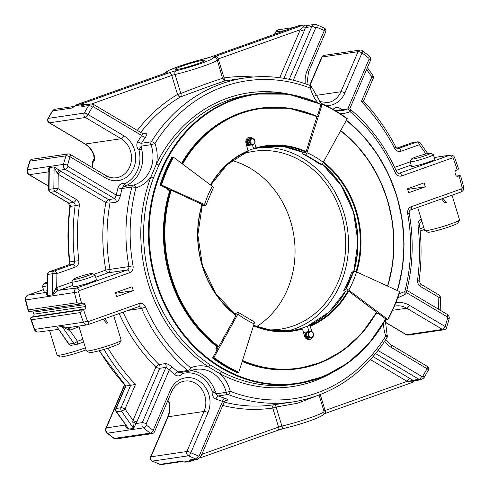 <?xml version="1.0" encoding="UTF-8"?>
<svg xmlns="http://www.w3.org/2000/svg" width="489" height="489" viewBox="0 0 489 489"><rect width="100%" height="100%" fill="white"/><g stroke="black" fill="none" stroke-linecap="round" stroke-linejoin="round"><path stroke-width="0.73" d="M345.423 291.053A93.118 80.991 -98.4 0 1 345.301 291.267L347.972 290.68L376.609 312.355M353.37 271.279L345.754 289.066L346.359 288.975L353.975 271.187L351.493 272.477A98.423 85.599 81.6 0 1 343.73 290.607L345.301 291.267M317.025 116.364L305.925 152.287L302.544 152.519L302.153 153.76A98.423 85.599 81.6 0 1 318.345 163.369L321.505 164.328L305.625 154.903A2.567 1.106 -65.6 0 0 306.994 152.666A98.851 85.972 -98.4 0 1 323.26 162.324L347.257 118.631C339.354 112.715 331.035 107.776 322.288 103.809L321.077 104.426L318.033 114.029A0.807 0.348 -65.6 0 1 317.404 114.836L315.992 115.043L315.539 115.716M303.125 152.44A93.118 80.991 -98.4 0 1 303.559 152.635M202.036 205.478L205.747 205.508A2.567 0.617 -162.4 0 0 204.549 204.549A98.851 85.972 -98.4 0 1 212.348 186.333L173.448 157.201L171.994 157.097C167.134 165.899 163.149 175.215 160.031 185.05L169.072 189.463A140.001 121.767 -98.4 0 1 169.127 189.298M212.348 186.333A2.567 0.837 28.9 0 1 213.363 187.721L205.747 205.508M320.9 164.42L305.02 154.989L305.625 154.903M241.81 154.273A89.909 78.197 -98.4 0 1 254.158 151.254A89.909 78.197 -98.4 0 1 341.279 213.876A89.909 78.197 -98.4 0 1 280.368 329.152A89.909 78.197 -98.4 0 1 267.679 329.824M232.122 160.557A89.909 78.197 -98.4 0 1 290.613 221.34A89.909 78.197 -98.4 0 1 256.591 326.603M234.476 313.962L238.21 312.367L254.097 321.793A2.567 1.106 114.4 0 1 254.115 323.822A98.851 85.972 -98.4 0 1 237.856 314.17L213.913 357.483L212.599 358.04C220.502 363.957 228.828 368.902 237.568 372.862L237.526 372.82M293.308 80.239L315.753 27.812A3.081 0.88 -156.8 0 0 311.823 26.595A4.108 3.576 -98.4 0 1 314.458 24.45L307.208 25.52L305.356 27.549L304.201 30.954A3.081 0.88 23.2 0 1 300.27 29.737L304.347 25.672A3.081 0.434 -76.9 0 1 304.763 25.067A3.081 3.081 0 0 0 303.62 25.018L298.803 25.728A3.081 3.081 0 0 0 298.223 25.874A3.081 1.498 -109.6 0 0 298.088 25.935M289.25 79.322L311.823 26.595L305.356 27.549A3.081 1.724 13.4 0 1 301.988 27.628M217.043 59.407L218.277 58.9A3.081 1.498 -109.6 0 0 215.881 56.18A6.168 0.513 163.1 0 0 213.07 57.58A24.199 2.029 163.1 0 1 202.018 63.075A24.199 2.029 163.1 0 1 175.979 70.771A6.168 0.513 163.1 0 0 169.347 72.733L82.054 103.784A3.081 2.683 -98.4 0 0 80.728 104.884L75.911 105.593A3.081 0.678 -135.3 0 1 75.936 105.269L72.164 108.002L52.69 110.875A231.193 201.083 -98.4 0 0 48.35 118.362A3.081 1.002 -151 0 0 47.946 118.589A3.081 3.081 0 0 0 49.071 122.733L49.071 122.733A3.081 1.241 -59.3 0 0 49.481 122.8A3.081 2.683 -98.4 0 1 48.105 120.985A3.081 2.683 -98.4 0 1 48.35 118.362L84.297 113.069A3.081 2.683 81.6 0 0 84.047 115.685A3.081 2.683 81.6 0 0 85.422 117.501A3.081 1.241 -59.3 0 0 88.093 114.56A3.081 1.002 -151 0 0 84.297 113.069A231.193 201.083 -98.4 0 1 88.631 105.575A4.108 3.576 -98.4 0 1 91.009 103.931L83.753 105.001L81.975 106.559L80.728 104.884A3.081 2.414 11.4 0 1 83.222 104.328L88.228 104.346M86.914 104.133L86.755 104.56M73.619 106.883L75.911 105.593A3.081 2.683 -98.4 0 1 77.238 104.499L82.054 103.784A3.081 1.498 70.4 0 1 83.222 104.328L81.975 106.559L88.631 105.575A3.081 1.045 -148.8 0 1 92.372 107.17A1.027 0.892 -98.4 0 1 93.503 106.871A3.081 1.241 -59.3 0 0 93.57 104.444L91.009 103.931M222.898 78.564C224.353 80.612 225.435 81.333 226.132 80.734L226.01 80.752C230.955 78.515 198.338 90.117 180.337 96.999A3.081 1.962 72.4 0 0 180.844 93.497C197.153 86.895 226.737 76.37 222.654 78.625L217.202 59.823A27.28 2.286 163.1 0 1 202.868 66.339A27.28 2.286 163.1 0 1 175.062 74.469A3.081 1.95 -103 0 1 175.979 70.771M202.978 60.269A15.514 1.302 163.1 0 1 205.05 60.306A15.514 1.302 163.1 0 1 190.582 66.058A15.514 1.302 163.1 0 1 175.362 69.322A15.514 1.302 163.1 0 1 186.095 64.75A15.514 1.302 163.1 0 1 202.978 60.269M142.519 133.674C143.259 133.68 143.002 134.292 141.761 135.52A3.081 1.112 -145.5 0 0 145.404 137.256C147.244 134.42 147.36 133.008 145.759 133.008A3.081 2.683 -98.4 0 1 144.133 134.01L142.867 133.705L93.57 104.444M321.725 57.201A3.081 0.88 23.2 0 1 322.135 56.975A3.081 2.683 -98.4 0 1 324.109 55.367A3.081 3.081 0 0 0 321.725 57.201L309.678 85.343M324.091 27.946A3.081 1.326 114.3 0 1 324.329 30.532A3.081 0.88 23.2 0 1 325.656 31.968A3.081 3.081 0 0 0 324.091 27.946L316.475 24.688L314.458 24.45M362.355 50.654A3.081 3.081 0 0 0 360.057 50.074A3.081 2.683 81.6 0 0 358.076 51.681A3.081 0.88 23.2 0 1 362.007 52.898A3.081 1.143 -53.1 0 0 362.355 50.654L369.097 55.923A3.081 1.1 129.1 0 1 368.651 58.093A1.027 0.892 -98.4 0 1 368.963 59.395A3.081 0.88 -156.8 0 1 370.289 60.832C370.974 58.931 370.576 57.292 369.097 55.923M67.525 165.209A1.027 0.892 -98.4 0 0 67.995 166.456A3.081 1.241 -59.3 0 1 65.324 169.396A4.108 3.576 -98.4 0 1 63.454 164.396A231.193 201.083 -98.4 0 1 65.984 155.838A3.081 0.74 17.5 0 1 70.025 156.761A3.081 1.241 -59.3 0 0 70.092 154.335L70.092 154.335A3.081 3.081 0 0 0 68.075 153.931A3.081 2.683 81.6 0 0 65.984 155.838L30.043 161.132A3.081 2.683 -98.4 0 1 32.127 159.231A3.081 3.081 0 0 0 29.64 161.352L29.64 161.352A3.081 0.74 17.5 0 1 30.043 161.132A231.193 201.083 -98.4 0 0 27.506 169.689A3.081 0.691 -164.5 0 0 27.103 169.903C26.675 171.896 27.298 173.467 28.973 174.622A3.081 1.241 120.7 0 0 29.383 174.689A4.108 3.576 -98.4 0 1 27.506 169.689L63.454 164.396A3.081 0.691 15.5 0 1 67.525 165.209A228.112 198.4 -98.4 0 1 70.025 156.761L105.789 177.99A3.081 1.241 -59.3 0 0 105.856 175.557L70.092 154.335M120.367 195.741A3.081 0.605 12.4 0 1 116.248 195.099L114.683 198.693A3.081 2.683 -98.4 0 1 116.156 202.159C118.026 201.511 119.432 199.371 120.367 195.741A163.76 142.433 -98.4 0 1 122.122 188.467A3.081 0.672 14.8 0 1 118.038 187.69A6.168 5.361 -98.4 0 1 124.512 183.791C123.65 185.355 123.46 186.254 123.937 186.48L133.723 185.044A30.825 26.809 81.6 0 0 150.991 144.701A3.081 0.336 -19.5 0 0 154.989 143.43A3.081 1.064 -148.1 0 0 151.266 141.804A3.081 2.683 81.6 0 0 150.942 144.555A3.081 2.683 81.6 0 0 150.991 144.701L141.211 146.144L141.676 149.426L138.949 150.062L141.211 146.144A3.081 2.683 -98.4 0 1 141.486 143.246A163.76 142.433 -98.4 0 1 145.404 137.256M48.869 171.957A3.081 1.98 -52.4 0 0 48.503 171.871C47.781 170.563 48.056 169.139 49.316 167.605L48.882 170.961L48.631 189.512A3.081 3.081 0 0 0 50.141 192.208L50.141 192.208A3.081 1.241 -59.3 0 0 50.55 192.269A3.081 2.683 -98.4 0 1 49.175 190.459A3.081 2.683 -98.4 0 1 49.028 189.384L48.631 189.512M55.367 191.56A3.081 1.241 -59.3 0 0 58.038 188.62L53.839 188.675A3.081 2.683 81.6 0 0 53.992 189.744A3.081 2.683 81.6 0 0 55.367 191.56L50.55 192.269L68.808 203.106L73.619 202.397L55.367 191.56M60.899 171.321L108.54 199.598L114.683 198.693L65.324 169.396L59.022 170.325A3.081 0.397 -64.6 0 0 57.299 173.308L54.132 166.896L49.316 167.605L49.028 189.384L53.839 188.675L54.132 166.896L60.899 171.321A3.081 1.241 -59.3 0 0 58.228 174.255L57.299 173.308M67.806 265.203A3.081 1.498 70.4 0 1 67.934 265.142A3.081 1.498 70.4 0 1 68.075 265.105A3.081 2.683 81.6 0 0 69.848 261.89A199.084 173.155 81.6 0 1 70.3 206.401A3.081 2.683 81.6 0 0 68.808 203.106A3.081 1.241 120.7 0 1 68.393 203.039L69.909 206.578A3.081 0.477 7.6 0 1 70.3 206.401L75.117 205.692A3.081 0.477 7.6 0 1 79.285 206.052A6.168 5.361 81.6 0 0 76.29 199.457L58.038 188.62L58.228 174.255L105.868 202.538A3.081 0.556 -169.6 0 0 110.007 203.063A3.081 2.683 81.6 0 0 109.915 201.413A3.081 2.683 81.6 0 0 108.54 199.598A3.081 1.241 -59.3 0 0 105.868 202.538A166.847 145.111 81.6 0 0 105.838 270.087A3.081 1.498 -109.6 0 0 108.234 272.807A3.081 2.683 81.6 0 0 109.976 269.366L105.838 270.087L93.827 274.36M372.887 75.44A3.081 0.764 144.9 0 1 371.866 76.987A3.081 0.88 23.2 0 1 373.199 78.423A3.081 3.081 0 0 0 372.887 75.44L367.392 67.61M93.503 106.871L141.761 135.52A166.847 145.111 -98.4 0 0 137.764 141.621A6.168 5.361 -98.4 0 0 138.949 150.062A28.772 25.025 -98.4 0 1 124.512 183.791A2.054 0.99 -113.3 0 0 126.205 185.563L123.937 186.48A3.081 2.683 -98.4 0 0 122.122 188.467L131.908 187.024A3.081 0.672 14.8 0 1 135.991 187.8A3.081 1.51 -106.2 0 0 133.723 185.044A3.081 2.683 81.6 0 0 131.908 187.024A163.76 142.433 81.6 0 0 128.913 266.578L109.976 269.366A163.76 142.433 81.6 0 1 110.007 203.063L116.156 202.159M336.768 110.771L337.746 110.428A3.081 2.683 -98.4 0 1 338.321 110.269L348.107 108.827A3.081 2.683 81.6 0 0 347.532 108.986A3.081 1.485 67.1 0 1 350.057 111.651A3.081 1.088 -50.1 0 0 350.527 109.512L350.527 109.512A3.081 3.081 0 0 0 348.107 108.827M310.038 85.477A3.081 1.363 111.1 0 1 310.436 88.136L311.915 87.592A3.081 3.081 0 0 0 310.038 85.477C288.681 77.305 267 74.793 244.995 77.953A163.76 142.433 81.6 0 0 151.266 141.804L141.486 143.246A3.081 1.064 -148.1 0 1 137.764 141.621M56.021 288.07A3.081 0.862 -108.3 0 0 57.739 290.753L52.415 294.873L56.021 288.07L56.706 287.563L56.895 273.657L75.288 267.116A3.081 1.498 70.4 0 0 72.892 264.396L54.499 270.937A3.081 2.683 81.6 0 0 52.702 273.706L56.895 273.657A3.081 1.498 -109.6 0 0 54.499 270.937L49.682 271.652L68.075 265.105L72.892 264.396A3.081 2.683 81.6 0 0 74.664 261.181L69.456 261.963C69.285 264.194 68.784 265.258 67.934 265.142L49.542 271.682A3.081 3.081 0 0 0 47.494 274.549L47.885 274.415A3.081 2.683 -98.4 0 1 49.682 271.652A3.081 1.498 -109.6 0 0 49.542 271.682A3.081 1.498 -109.6 0 0 49.303 271.823M363.174 101.113L361.377 101.498L371.866 76.987L366.591 69.475M373.199 78.423L363.498 101.076C376.206 114.713 386.995 130.074 395.87 147.146A3.081 0.562 152.6 0 1 394.641 148.344A6.168 5.361 81.6 0 0 401.023 151.248L419.415 144.701A3.081 0.764 -35.1 0 0 420.436 143.155A3.081 3.081 0 0 0 417.465 141.877A3.081 2.683 81.6 0 0 417.019 141.987L412.203 142.696L396.726 148.198M92.549 162.8A3.081 2.683 -98.4 0 1 92.898 161.162L92.849 161.174A3.081 2.683 -98.4 0 0 92.494 162.806L92.549 162.8C94.591 161.437 95.08 158.76 94.022 154.768A3.081 0.373 159.2 0 1 93.601 154.738C94.236 158.448 94.255 160.282 93.656 160.251L92.898 161.162A163.76 142.433 -98.4 0 1 94.029 158.98M32.476 311.053A2.054 1.785 -98.4 0 1 33.307 312.208L33.9 314.164A2.054 1.785 -98.4 0 1 32.806 316.725L31.009 317.379L82.598 309.781L84.548 309.103A2.054 1.785 81.6 0 0 85.648 306.542L85.049 304.58A2.054 1.785 81.6 0 0 82.763 303.223L80.447 303.987M80.813 303.901L77.085 302.709L28.35 309.892A231.193 201.083 -98.4 0 1 25.758 299.989A4.108 3.576 -98.4 0 1 28.026 295.13A3.081 1.498 -109.6 0 0 27.885 295.167A3.081 1.498 -109.6 0 0 27.677 295.277M80.361 303.999L28.998 311.566L28.27 311.059L28.35 309.892M457.38 176.358L457.985 176.266A2.054 1.785 81.6 0 1 455.693 174.909L455.1 172.947A2.054 1.785 81.6 0 1 456.194 170.386L457.991 169.732L458.431 168.497L454.721 157.733C453.902 155.838 452.466 154.958 450.406 155.099A4.108 3.576 81.6 0 0 449.813 155.245L434.25 157.537M47.494 274.549L47.25 292.489L47.598 295.582L47.885 274.415L52.702 273.706L52.415 294.873L47.598 295.582C46.272 294.292 46.094 293.204 47.072 292.324A3.081 2.06 -111.2 0 0 47.244 292.275M92.849 161.174A163.76 142.433 -98.4 0 1 94.047 158.858M92.494 162.806A20.856 18.142 -98.4 0 1 92.213 167.458M321.108 104.328A146.425 127.354 81.6 0 0 254.873 94.022L250.032 94.738A146.425 127.354 81.6 0 0 159.004 164.934L153.57 177.629A2.054 0.544 20.5 0 1 150.912 176.908L156.425 164.035A33.906 29.493 81.6 0 0 154.989 143.43A160.679 139.75 81.6 0 1 310.436 88.136A33.906 29.493 81.6 0 0 317.936 102.861M132.109 286.756L133.295 290.674L116.645 296.597L115.453 292.679L132.109 286.756M153.57 177.629A146.425 127.354 81.6 0 0 210.533 365.112A2.054 0.801 -56.4 0 0 208.675 367.019A33.906 29.493 81.6 0 0 190.686 367.838A3.081 1.088 129.9 0 1 187.654 370.515A3.081 2.683 81.6 0 0 189.634 371.108A3.081 2.683 81.6 0 0 190.203 370.949A3.081 1.485 -112.9 0 0 190.386 370.9A3.081 1.485 -112.9 0 0 190.686 367.838A160.679 139.75 81.6 0 1 145.52 306.896A6.168 5.361 81.6 0 0 138.943 303.596L88.533 321.524A3.081 1.498 70.4 0 1 88.063 324.653A3.081 1.498 70.4 0 1 87.922 324.684A4.108 3.576 81.6 0 1 87.329 324.837L68.118 327.667L62.024 326.487L57.207 327.196L68.588 343.956A3.081 3.081 0 0 0 71.559 345.234A3.081 2.683 -98.4 0 1 69.041 344.054A3.081 0.764 144.9 0 1 68.588 343.956M159.004 164.934A2.054 0.623 25.9 0 1 156.425 164.035A148.479 129.139 81.6 0 1 291.077 94.628M210.533 365.112L221.872 371.842A2.054 0.856 -62.3 0 0 220.172 373.847L208.675 367.019A148.479 129.139 81.6 0 1 150.912 176.908A33.906 29.493 81.6 0 1 135.991 187.8A160.679 139.75 81.6 0 0 133.051 265.851L128.913 266.578A3.081 2.683 81.6 0 1 127.171 270.014A3.081 1.498 70.4 0 1 129.567 272.734A6.168 5.361 81.6 0 0 133.051 265.851M425.289 186.81L408.639 192.733L407.447 188.815L424.097 182.892L425.289 186.81L407.63 189.414M410.155 161.718L411.549 166.315A12.133 1.015 -16.9 0 0 423.456 163.76A12.133 1.015 -16.9 0 0 434.776 159.261L433.376 154.665A12.133 1.015 163.1 0 1 422.062 159.163A12.133 1.015 163.1 0 1 410.155 161.718A12.133 1.015 163.1 0 1 410.167 161.627L411.604 158.962A9.976 0.837 163.1 0 1 416.267 156.853A9.976 0.837 163.1 0 1 430.632 153.179A9.976 0.837 163.1 0 1 421.384 156.932A9.976 0.837 163.1 0 1 411.604 158.962M457.985 176.266L460.002 175.551L460.73 176.058L463.645 187.11L462.154 187.611A228.112 198.4 81.6 0 0 459.037 175.893M299.604 329.409L299.702 328.883L302.037 328.541L302.434 328.993L304.647 336.261A4.804 4.181 81.6 0 0 309.299 339.611A4.804 4.181 81.6 0 0 312.263 337.361M345.723 291.01A93.118 80.991 -98.4 0 1 307.612 326.071L309.947 325.729A93.118 80.991 81.6 0 0 348.027 290.723M252.312 144.909L253.736 148.735L256.065 148.393L254.763 143.234M169.817 190.349L170.838 190.025L202.312 204.573M235.735 314.947L236.321 314.861L218.54 347.025L217.361 346.994M242.318 361.09A131.651 114.505 81.6 0 0 298.241 368.712L297.489 368.822A131.651 114.505 -98.4 0 1 242.196 361.469M217.587 347.166A131.651 114.505 -98.4 0 1 169.872 190.172M181.584 163.295A131.651 114.505 -98.4 0 1 259.109 108.332L259.861 108.222A131.651 114.505 81.6 0 0 182.061 163.656M256.065 148.393L256.169 147.867A93.631 81.437 81.6 0 1 306.157 151.535M312.013 331.658L309.947 325.729M307.514 326.597L309.017 331.548M252.789 138.552A4.804 4.181 81.6 0 0 249.304 137.25A4.804 4.181 81.6 0 0 246.053 143.411L248.155 151.205A93.118 80.991 81.6 0 0 210.704 185.105M210.484 184.94A93.631 81.437 81.6 0 1 248.259 150.679L248.155 151.205M247.929 137.745A4.804 4.181 -98.4 0 1 249.848 138.858M115.636 293.278L133.295 290.674M71.822 282.19L56.706 287.563A3.081 1.498 -109.6 0 0 59.108 290.283L72.806 285.411M71.791 282.08L73.191 286.676A12.133 1.015 -16.9 0 0 85.098 284.121A12.133 1.015 -16.9 0 0 96.412 279.622L95.019 275.026A12.133 1.015 163.1 0 1 83.698 279.525A12.133 1.015 163.1 0 1 71.791 282.08A12.133 1.015 163.1 0 1 71.81 281.988L73.246 279.317A9.976 0.837 163.1 0 1 77.91 277.214A9.976 0.837 163.1 0 1 92.274 273.534A9.976 0.837 163.1 0 1 83.02 277.294A9.976 0.837 163.1 0 1 73.246 279.317M47.341 285.772A12.133 1.015 163.1 0 1 42.494 286.395L43.894 290.992A12.133 1.015 -16.9 0 0 47.274 290.698M430.632 153.179L433.309 154.597A12.133 1.015 163.1 0 1 433.376 154.665M191.419 460.449A3.081 2.659 127.4 0 1 188.998 461.237A3.081 2.683 -98.4 0 0 190.221 461.384A3.081 2.683 -98.4 0 0 190.667 461.274A3.081 1.498 -109.6 0 0 190.808 461.237A3.081 1.498 -109.6 0 0 191.419 460.449L189.365 460.033L190.441 460.32L197.69 459.257A4.108 3.576 -98.4 0 1 196.028 459.049L189.365 460.033L188.998 461.237L184.182 461.946L179.561 461.475L160.08 464.342A231.193 201.083 -98.4 0 1 152.482 461.103A3.081 2.683 -98.4 0 1 150.85 459.147A3.081 2.683 -98.4 0 1 150.96 456.805A3.081 0.88 -156.8 0 0 150.551 457.032A3.081 3.081 0 0 0 152.116 461.054A3.081 1.326 -65.7 0 0 152.482 461.103L188.43 455.803A3.081 1.326 -65.7 0 0 190.832 452.728A3.081 0.88 -156.8 0 0 186.902 451.512A3.081 2.683 81.6 0 0 186.792 453.853A3.081 2.683 81.6 0 0 188.43 455.803A231.193 201.083 -98.4 0 0 196.028 459.049A3.081 1.357 111.9 0 0 198.332 455.931A228.112 198.4 -98.4 0 1 190.832 452.728L207.978 412.685A3.081 0.88 -156.8 0 0 204.047 411.463L186.902 451.512L150.96 456.805L168.106 416.762A3.081 0.88 -156.8 0 0 167.696 416.989L150.551 457.032M411.787 382.612A3.081 1.498 -109.6 0 0 411.927 382.581A3.081 3.081 0 0 0 413.089 381.842A3.081 0.678 -135.3 0 1 412.545 381.793L409.617 381.872L407.099 381.341A3.081 1.241 120.7 0 1 409.764 378.4L413.92 380.833M409.617 381.872A3.081 2.066 128.8 0 1 412.527 380.277L418.994 379.323A4.108 3.576 -98.4 0 0 421.139 379.77L413.89 380.839M119.175 313.583A166.847 145.111 81.6 0 0 155.857 367.062A3.081 0.88 -156.8 0 0 159.787 368.278A3.081 2.683 81.6 0 0 159.897 365.937A3.081 2.683 81.6 0 0 159.072 364.543A3.081 0.996 -45.4 0 0 155.857 367.062L133.014 420.406L132.776 421.744L133.589 428.401L121.406 411.053A3.081 0.764 -35.1 0 0 124.982 408.969A3.081 0.88 -156.8 0 0 121.052 407.753A3.081 2.683 81.6 0 0 120.942 410.094A3.081 2.683 81.6 0 0 121.406 411.053L116.59 411.769A3.081 2.683 -98.4 0 1 116.125 410.803A3.081 2.683 -98.4 0 1 116.235 408.462A3.081 0.88 -156.8 0 0 115.826 408.688A3.081 3.081 0 0 0 116.137 411.671A3.081 0.764 -35.1 0 0 116.59 411.769L128.772 429.11L116.137 411.671M438.884 294.91L438.884 294.91A3.081 1.241 120.7 0 1 438.816 297.336L440.393 297.599A3.081 3.081 0 0 0 438.884 294.91L420.632 284.072L419.116 280.533A3.081 0.477 -172.4 0 0 417.569 279.904A196.003 170.472 81.6 0 0 418.016 225.282L419.568 225.148C419.739 222.917 420.247 221.853 421.09 221.969A3.081 1.498 -109.6 0 0 421.775 220.851M314.916 396.603L297.367 403.266L276.108 407.056L281.89 426.078L278.571 427.056A3.081 1.498 70.4 0 1 278.1 430.186A3.081 1.498 70.4 0 1 277.96 430.222M224.188 402.105A163.76 142.433 81.6 0 0 273.803 404.77A163.76 142.433 81.6 0 0 273.846 404.764A3.081 1.925 -98.4 0 1 276.108 407.056L272.789 408.034L278.571 427.056L201.816 454.36M181.804 461.592L179.561 461.475M181.211 461.64L184.261 462.044A3.081 0.434 -76.9 0 1 184.182 461.946A3.081 2.683 -98.4 0 0 185.404 462.093L190.221 461.384A3.081 3.081 0 0 0 190.808 461.237L195.453 459.587M103.968 349.378A199.084 173.155 81.6 0 0 130.667 385.289L125.85 385.998L116.235 408.462L121.052 407.753L130.667 385.289L135.477 384.464L124.982 408.969L133.014 420.406A3.081 0.88 -156.8 0 0 136.944 421.628L133.589 428.401L128.772 429.11C126.779 428.26 125.673 426.934 125.447 425.124A3.081 1.626 -165.2 0 0 125.545 425.063M132.776 421.744L135.966 423.572L142.268 422.643A3.081 0.88 23.2 0 1 146.199 423.865A1.027 0.892 -98.4 0 0 146.511 425.167A228.112 198.4 -98.4 0 0 153.155 430.363A3.081 1.143 126.9 0 1 150.239 433.132A231.193 201.083 -98.4 0 1 143.503 427.869A3.081 1.1 -50.9 0 0 146.511 425.167M78.821 326.09L86.339 350.827A18.203 1.522 -16.9 0 0 86.437 350.931L89.45 352.526A15.776 1.32 -16.9 0 0 112.164 346.713A15.776 1.32 -16.9 0 0 119.536 343.388L121.15 340.387A18.203 1.522 -16.9 0 0 121.174 340.246L113.668 315.546M82.843 339.329L77.433 341.255A3.081 0.764 144.9 0 1 73.857 343.345A3.081 2.683 81.6 0 0 76.376 344.525A3.081 2.683 81.6 0 0 76.822 344.415A3.081 1.498 -109.6 0 0 76.962 344.384A3.081 1.498 -109.6 0 0 77.433 341.255L69.658 330.179L68.821 330.203L62.024 326.487L73.857 343.345L69.041 344.054L57.207 327.196C56.712 328.645 57.054 329.262 58.234 329.06M49.523 330.405L57.042 355.148A18.203 1.522 -16.9 0 0 57.14 355.252L60.153 356.842A15.776 1.32 -16.9 0 0 82.867 351.035A15.776 1.32 -16.9 0 0 86.04 349.849M420.167 231.046A15.776 1.32 -16.9 0 0 421.225 230.674A15.776 1.32 -16.9 0 0 424.403 229.488M417.692 207.397L424.696 230.472A18.203 1.522 -16.9 0 0 424.8 230.576L427.808 232.171A15.776 1.32 -16.9 0 0 450.522 226.358A15.776 1.32 -16.9 0 0 457.893 223.027L459.513 220.026A18.203 1.522 -16.9 0 0 459.538 219.885L452.032 195.184M224.341 401.732C225.105 400.595 225.649 400.088 225.979 400.222A3.081 2.683 -98.4 0 1 226.963 400.295C228.467 399.953 227.709 399.269 224.696 398.229A3.081 1.394 -71.8 0 0 222.544 401.408C224.207 401.567 224.689 401.714 223.993 401.836M136.944 421.628L159.787 368.278L165.93 367.373L169.335 369.825A3.081 1.039 132.5 0 1 172.47 367.233C169.707 364.843 167.293 363.645 165.215 363.639A3.081 2.683 -98.4 0 1 165.93 367.373L142.268 422.643A4.108 3.576 -98.4 0 0 143.503 427.869L107.556 433.168A231.193 201.083 -98.4 0 0 114.292 438.431A3.081 1.143 126.9 0 1 113.858 438.346A3.081 3.081 0 0 0 116.156 438.926A3.081 2.683 -98.4 0 1 114.292 438.431L150.239 433.132A3.081 2.683 81.6 0 0 152.097 433.633A3.081 3.081 0 0 0 154.481 431.799A3.081 0.88 -156.8 0 0 153.155 430.363L170.294 390.314A23.943 20.825 -98.4 0 1 198.173 380.399A23.943 20.825 -98.4 0 1 207.978 412.685M446.567 327.648L446.567 327.648A3.081 0.74 -162.5 0 0 445.137 326.499A3.081 1.241 120.7 0 1 442.466 329.439A3.081 2.683 81.6 0 0 444.079 329.769A3.081 3.081 0 0 0 446.567 327.648L449.104 319.097A3.081 0.691 -164.5 0 0 447.637 318.052A228.112 198.4 -98.4 0 1 445.137 326.499L409.372 305.27A3.081 1.241 120.7 0 1 406.707 308.211L442.466 329.439L406.524 334.733A3.081 1.241 120.7 0 1 406.114 334.665L406.114 334.665A3.081 3.081 0 0 0 408.138 335.069A3.081 2.683 -98.4 0 1 406.524 334.733L385.143 322.043M384.641 341.395A23.943 20.825 -98.4 0 0 391.31 347.471L427.068 368.7A3.081 1.002 29 0 1 428.26 370.411A3.081 3.081 0 0 0 427.135 366.267L427.135 366.267A3.081 1.241 120.7 0 1 427.068 368.7A228.112 198.4 -98.4 0 1 422.789 376.09A3.081 1.045 31.2 0 1 423.926 377.905L428.26 370.411M197.69 459.257L200.734 456.879A3.081 0.88 23.2 0 0 199.408 455.448L222.544 401.408A166.847 145.111 -98.4 0 1 215.985 399.061A6.168 5.361 -98.4 0 1 212.299 391.506L216.444 393.773L226.23 392.331A3.081 2.683 81.6 0 0 226.273 392.484A3.081 2.683 81.6 0 0 228.039 394.489A3.081 1.363 -68.9 0 0 230.313 391.359L226.23 392.331A30.825 26.809 81.6 0 0 195.93 369.342A30.825 26.809 81.6 0 0 190.533 370.809M86.437 350.931A18.203 1.522 -16.9 0 0 112.641 344.225A18.203 1.522 -16.9 0 0 114.267 343.639A18.203 1.522 -16.9 0 0 121.15 340.387M106.382 323.04L107.941 322.807A18.203 1.522 -16.9 0 1 106.596 323.296L103.21 319.262M57.14 355.252A18.203 1.522 -16.9 0 0 81.571 349.164A18.203 1.522 -16.9 0 0 83.344 348.547A18.203 1.522 -16.9 0 0 85.416 347.789M419.959 228.797A18.203 1.522 -16.9 0 0 421.707 228.186A18.203 1.522 -16.9 0 0 423.364 227.581A18.203 1.522 -16.9 0 0 423.774 227.428M424.8 230.576A18.203 1.522 -16.9 0 0 451.005 223.87A18.203 1.522 -16.9 0 0 452.631 223.277A18.203 1.522 -16.9 0 0 459.513 220.026M444.745 202.678L446.298 202.452A18.203 1.522 -16.9 0 1 444.959 202.941L441.573 198.901M99.487 350.656A199.084 173.155 81.6 0 0 125.85 385.998L99.145 350.747M182.122 372.215A2.054 1.009 74.2 0 0 182.189 373.627A28.772 25.025 -98.4 0 1 212.299 391.506L214.958 390.644L216.444 393.773A3.081 2.683 -98.4 0 0 218.259 395.931A3.081 1.363 111.1 0 0 215.985 399.061M69.689 327.434A3.081 1.498 -109.6 0 0 69.658 330.179L79.047 326.841M68.711 327.575A3.081 0.862 -108.3 0 0 68.821 330.203M104.652 318.749L107.941 322.807M443.016 198.393L446.298 202.452M383.541 323.119A33.906 29.493 81.6 0 0 385.76 336.059A3.081 1.064 31.9 0 1 386.872 337.911A3.081 3.081 0 0 0 387.16 335.258A3.081 0.336 160.5 0 1 385.76 336.059A160.679 139.75 81.6 0 1 230.313 391.359A33.906 29.493 81.6 0 0 220.172 373.847A148.479 129.139 81.6 0 0 332.049 372.722M167.996 400.228L168.876 402.496L169.28 402.478A20.856 18.142 -98.4 0 1 168.106 416.762L204.047 411.463A20.856 18.142 -98.4 0 0 202.171 389.88A20.856 18.142 -98.4 0 0 184.591 381.084C178.778 382.08 174.451 385.632 171.627 391.75L154.481 431.799M31.009 317.379L30.569 318.614L31.351 319.775L80.092 312.593A231.193 201.083 81.6 0 0 83.436 322.233L34.701 329.409A231.193 201.083 -98.4 0 1 31.351 319.775M82.598 309.781L80.092 312.593M237.568 372.862L238.785 372.245L254.115 323.822M216.871 346.622L215.9 348.663L217.495 348.492L217.403 349.079L212.599 358.04M375.992 313.449L378.7 313.694L386.414 319.476L387.795 319.61L387.667 319.286L348.767 290.154A2.567 0.837 -151.1 0 0 346.359 288.975M322.055 163.882A93.118 80.991 -98.4 0 1 353.969 271.187A2.567 0.617 17.6 0 1 356.567 271.939L399.764 291.664A151.7 131.944 -98.4 0 1 387.856 319.494M460.974 191.988A3.081 1.498 -109.6 0 0 461.115 191.951A3.081 1.498 -109.6 0 0 461.592 188.827L411.176 206.755A6.168 5.361 81.6 0 0 407.692 213.638A160.679 139.75 81.6 0 1 404.758 291.688A3.081 1.51 73.8 0 1 404.116 294.873A3.081 3.081 0 0 0 406.231 292.697L406.231 292.697A3.081 0.672 -165.2 0 0 404.758 291.688A33.906 29.493 81.6 0 0 399.012 294.14M343.73 290.607L345.754 289.066M237.856 314.17A2.567 0.954 -53.2 0 0 238.21 312.367M309.354 337.911A4.804 4.181 -98.4 0 1 307.838 339.531M167.965 188.723A140.001 121.767 81.6 0 0 167.66 189.671L169.695 190.747M167.66 189.671L169.072 189.463M204.549 204.549L161.523 185.056L160.031 185.05M305.02 154.989L302.153 153.76M322.337 103.851A151.7 131.944 -98.4 0 1 347.184 118.619L347.257 118.631M306.994 152.666L322.288 103.809M323.26 162.324A2.567 0.954 126.8 0 1 321.505 164.328M92.274 273.534L94.952 274.952A12.133 1.015 163.1 0 1 95.019 275.026M42.494 286.395A12.133 1.015 163.1 0 1 42.512 286.303L43.949 283.632A9.976 0.837 163.1 0 1 47.39 281.976M47.372 283.327A9.976 0.837 163.1 0 1 43.949 283.632M305.98 338.474A3.209 2.793 81.6 0 0 306.236 338.449L308.467 338.119A3.209 2.793 81.6 0 0 308.926 338.009A3.209 2.793 81.6 0 0 309.201 337.893M308.302 331.78A3.209 2.793 81.6 0 0 307.532 331.768L305.295 332.098A3.209 2.793 81.6 0 0 303.669 333.052M246.701 145.551A3.209 2.793 81.6 0 0 247.642 145.6L249.873 145.27A3.209 2.793 81.6 0 0 250.606 145.037M249.708 138.925A3.209 2.793 81.6 0 0 248.938 138.913L246.707 139.243A3.209 2.793 81.6 0 0 246.456 139.292M291.334 330.772A93.118 80.991 81.6 0 0 345.472 291.047M353.718 271.224A93.118 80.991 81.6 0 0 321.915 164.011M303.614 152.623A93.118 80.991 81.6 0 0 264.188 146.541M253.657 148.723A93.118 80.991 81.6 0 0 248.216 150.533M286.695 331.212A93.118 80.991 81.6 0 0 347.392 228.4A93.118 80.991 81.6 0 0 259.622 147.458M308.889 335.277A2.696 2.347 81.6 0 0 312.893 336.322A2.696 2.347 81.6 0 0 311.542 331.866A2.696 2.347 81.6 0 0 308.889 335.277M311.786 337.587A3.209 2.793 81.6 0 0 313.571 333.846A3.209 2.793 81.6 0 0 310.387 331.346A3.209 2.793 81.6 0 0 308.211 335.466A3.209 2.793 81.6 0 0 311.328 337.703A3.209 2.793 81.6 0 0 311.786 337.587M310.387 331.346L309.036 331.548A3.209 2.793 81.6 0 0 306.737 335.13A3.209 2.793 81.6 0 0 309.971 337.899L311.328 337.703M307.587 332.3A2.696 2.347 81.6 0 0 305.925 335.252A2.696 2.347 81.6 0 0 308.37 337.599M307.532 331.768A3.209 2.793 81.6 0 0 305.356 335.888A3.209 2.793 81.6 0 0 308.467 338.119M254.732 140.844A2.696 2.347 81.6 0 0 250.729 139.799A2.696 2.347 81.6 0 0 252.079 144.255A2.696 2.347 81.6 0 0 254.732 140.844M251.334 138.607A3.209 2.793 81.6 0 0 249.549 142.348A3.209 2.793 81.6 0 0 252.734 144.848A3.209 2.793 81.6 0 0 254.91 140.728A3.209 2.793 81.6 0 0 251.798 138.491A3.209 2.793 81.6 0 0 251.334 138.607M251.798 138.491L250.441 138.693A3.209 2.793 81.6 0 0 249.977 138.809A3.209 2.793 81.6 0 0 248.198 142.543A3.209 2.793 81.6 0 0 251.377 145.044L252.734 144.848M248.993 139.444A2.696 2.347 81.6 0 0 248.877 139.481A2.696 2.347 81.6 0 0 247.348 142.47A2.696 2.347 81.6 0 0 249.775 144.744M248.938 138.913A3.209 2.793 81.6 0 0 248.473 139.029A3.209 2.793 81.6 0 0 246.762 143.032A3.209 2.793 81.6 0 0 249.873 145.27M169.347 72.733A3.081 1.498 70.4 0 1 171.743 75.453L175.062 74.469L180.844 93.497L177.525 94.475L171.743 75.453L91.779 103.9M225.784 80.746A3.081 1.522 81.6 0 1 224.06 77.922L218.277 58.9L300.27 29.737L279.732 77.708M253.259 77.017A166.847 145.111 81.6 0 0 224.06 77.922L222.85 78.411M304.201 30.954L283.92 78.326M303.62 25.018A3.081 2.683 -98.4 0 0 303.174 25.128A3.081 1.498 70.4 0 1 304.347 25.672M213.07 57.58A3.081 3.044 -75.4 0 1 214.738 57.537C215.521 57.482 216.34 58.24 217.202 59.823M204.83 58.759A3.081 1.95 77 0 0 204.634 58.79A3.081 1.95 77 0 0 204.433 58.851A6.168 0.513 163.1 0 0 211.065 56.889L298.357 25.838L303.174 25.128L215.881 56.18M140.728 132.433A163.76 142.433 81.6 0 1 180.337 96.999A3.081 1.436 59.4 0 1 177.525 94.475A166.847 145.111 81.6 0 0 137.305 130.404M211.065 56.889A3.081 1.498 -109.6 0 0 210.924 56.926L298.223 25.874A3.081 1.498 -109.6 0 1 298.357 25.838A3.081 2.683 -98.4 0 1 298.803 25.728M165.251 73.161L166.144 72.042L168.705 70.44L177.929 66.706L189.726 62.83L210.924 56.926A3.081 1.498 -109.6 0 0 210.796 56.987M164.261 73.539A3.081 1.498 70.4 0 1 164.39 73.478L77.097 104.53A3.081 1.498 -109.6 0 1 77.238 104.499L164.53 73.442A6.168 0.513 163.1 0 0 167.348 72.048A24.199 2.029 163.1 0 1 178.393 66.553A24.199 2.029 163.1 0 1 204.433 58.851M75.936 105.269A3.081 3.081 0 0 1 77.097 104.53A3.081 1.498 -109.6 0 0 76.859 104.67M166.297 72.769L164.39 73.478A3.081 1.498 70.4 0 1 164.53 73.442M167.348 72.048A3.081 3.044 104.6 0 0 166.077 72.824M145.759 133.008L142.501 133.491M315.753 27.812A1.027 0.892 -98.4 0 1 316.829 27.329A3.081 1.357 -68.1 0 0 316.475 24.688M316.829 27.329A228.112 198.4 -98.4 0 1 324.329 30.532L307.184 70.575A3.081 0.88 23.2 0 1 308.51 72.011L325.656 31.968M326.126 105.624A23.943 20.825 -98.4 0 0 344.867 92.947L362.007 52.898A228.112 198.4 -98.4 0 1 368.651 58.093M285.136 30.526L275.882 31.895A3.081 0.88 -156.8 0 0 275.472 32.121L278.516 29.743A4.108 3.576 -98.4 0 0 275.882 31.895L274.904 34.169M55.068 109.23L52.286 111.095A3.081 1.045 -148.8 0 1 52.69 110.875A4.108 3.576 -98.4 0 1 55.068 109.23L74.689 106.339M105.789 177.99A23.943 20.825 -98.4 0 0 133.662 168.075A23.943 20.825 -98.4 0 0 123.851 135.789L88.093 114.56A228.112 198.4 -98.4 0 1 92.372 107.17M67.995 166.456L116.248 195.099A166.847 145.111 -98.4 0 1 118.038 187.69M76.29 199.457A3.081 1.241 120.7 0 1 73.619 202.397A3.081 2.683 81.6 0 1 75.117 205.692A199.084 173.155 81.6 0 0 74.664 261.181L78.839 260.68A6.168 5.361 81.6 0 1 75.288 267.116M339.708 110.062A3.081 1.088 129.9 0 1 340.326 108.625A166.847 145.111 -98.4 0 1 341.683 109.774M333.168 109.371A6.168 5.361 -98.4 0 1 340.326 108.625M347.783 108.876L368.963 59.395M397.801 148.65L417.019 141.987A3.081 1.498 70.4 0 1 419.415 144.701L425.907 153.943M395.87 147.146C396.585 148.332 397.361 148.833 398.18 148.638A3.081 2.683 81.6 0 0 398.627 148.528A3.081 1.498 -109.6 0 1 401.023 151.248M344.867 92.947A3.081 0.88 -156.8 0 0 340.931 91.724L358.076 51.681L322.135 56.975L309.947 85.441M305.289 83.741A23.943 20.825 -98.4 0 1 307.184 70.575M93.601 154.738C91.712 149.952 88.79 146.358 84.829 143.962A3.081 1.241 -59.3 0 0 85.239 144.023A20.856 18.142 -98.4 0 1 94.022 154.768M49.481 122.8L85.239 144.023L121.186 138.729L85.422 117.501L49.481 122.8M123.851 135.789A3.081 1.241 120.7 0 1 121.186 138.729A20.856 18.142 -98.4 0 1 131.339 160.832A20.856 18.142 -98.4 0 1 116.358 177.745C112.745 178.259 109.249 177.531 105.856 175.557M48.869 172.14L48.503 171.871L29.383 174.689L48.68 186.144M141.676 149.426A30.825 26.809 -98.4 0 1 126.205 185.563M69.909 206.578C67.482 224.916 67.329 243.375 69.456 261.963L71.009 261.829M79.285 206.052A196.003 170.472 81.6 0 0 78.839 260.68M337.746 110.428L347.532 108.986A30.825 26.809 81.6 0 1 341.805 110.593L335.289 110.612M394.641 148.344A196.003 170.472 81.6 0 0 361.377 101.498M411.934 142.788A3.081 1.498 70.4 0 1 412.062 142.727A3.081 1.498 70.4 0 1 412.203 142.696A3.081 2.683 -98.4 0 1 412.649 142.586L417.465 141.877M315.014 95.544L340.931 91.724A20.856 18.142 -98.4 0 1 327.557 102.617L319.115 101.474M43.472 289.616L27.885 295.167C25.813 296.132 24.97 297.746 25.355 300.008L78.588 291.878A1.027 0.892 81.6 0 1 79.157 290.668A3.081 1.498 70.4 0 0 76.761 287.948A4.108 3.576 81.6 0 0 74.493 292.807A231.193 201.083 81.6 0 0 77.085 302.709M394.629 167.36L410.185 161.828M78.588 291.878A228.112 198.4 81.6 0 0 81.706 303.602M79.157 290.668L129.567 272.734M83.491 309.476A228.112 198.4 81.6 0 0 87.409 320.912A1.027 0.892 81.6 0 0 88.533 321.524M321.12 104.31L288.418 94.181L254.873 94.022A146.425 127.354 81.6 0 0 155.679 281.762A146.425 127.354 81.6 0 0 226.713 371.133A146.425 127.354 81.6 0 0 297.563 383.743A146.425 127.354 81.6 0 0 385.797 319.011M397.49 290.484A146.425 127.354 81.6 0 0 346.512 120.263M221.872 371.842A146.425 127.354 81.6 0 0 292.722 384.458L297.563 383.743L324.036 376.414L348.296 362.722L369.213 343.296L385.827 319.036M340.222 113.692A33.906 29.493 81.6 0 0 350.057 111.651A160.679 139.75 81.6 0 1 395.222 172.593A6.168 5.361 81.6 0 0 401.799 175.899A3.081 1.498 -109.6 0 0 399.403 173.179L449.813 155.245A3.081 1.498 -109.6 0 1 452.215 157.965L401.799 175.899M398.584 173.302L399.403 173.179A3.081 2.683 81.6 0 1 398.957 173.289C398.144 173.552 397.343 172.978 396.542 171.578A3.081 0.458 156.3 0 1 395.222 172.593M396.035 170.429L411.163 165.05M457.252 170.013A228.112 198.4 81.6 0 0 453.334 158.577A3.081 0.361 -20.3 0 0 454.721 157.733M453.334 158.577A1.027 0.892 81.6 0 0 452.215 157.965M461.592 188.827A1.027 0.892 81.6 0 0 462.154 187.611M320.998 104.67A145.911 126.902 81.6 0 0 187.281 130.948A145.911 126.902 81.6 0 0 156.352 281.572A145.911 126.902 81.6 0 0 263.547 382.911A145.911 126.902 81.6 0 0 385.576 318.846M397.276 290.387A145.911 126.902 81.6 0 0 346.365 120.52M299.702 328.883A93.118 80.991 -98.4 0 1 291.456 330.753L299.69 328.889M202.336 204.298A93.118 80.991 81.6 0 0 236.095 315.264M253.608 325.429A93.118 80.991 81.6 0 0 292.624 330.595A93.118 80.991 81.6 0 0 302.037 328.541M356.041 271.725A93.118 80.991 81.6 0 0 323.137 162.537M305.967 152.14A93.118 80.991 81.6 0 0 265.478 146.339A93.118 80.991 81.6 0 0 256.095 148.387L265.478 146.339M303.828 152.592L284.298 146.767L264.311 146.523A93.118 80.991 -98.4 0 1 303.865 152.586M171.291 190.233A131.138 114.059 81.6 0 0 171.346 276.829A131.138 114.059 81.6 0 0 218.791 346.573M202.128 204.2A93.631 81.437 81.6 0 0 235.949 315.527M387.514 285.967A131.138 114.059 81.6 0 0 340.625 130.905M242.507 360.485A131.138 114.059 81.6 0 0 376.444 312.006M170.624 190.062A131.651 114.505 81.6 0 0 170.673 277.018A131.651 114.505 81.6 0 0 218.338 347.056M376.695 312.196L361.768 333.388L343.137 350.338L321.646 362.288L298.241 368.712A131.651 114.505 81.6 0 0 376.664 312.171M387.728 286.059A131.651 114.505 81.6 0 0 387.435 199.915A131.651 114.505 81.6 0 0 340.772 130.642M317.257 116.492A131.651 114.505 81.6 0 0 259.861 108.222L288.877 108.191L317.263 116.474M317.147 116.834A131.138 114.059 81.6 0 0 182.605 164.059M310.344 326.181A93.631 81.437 81.6 0 0 348.571 291.132M356.683 271.994A93.631 81.437 81.6 0 0 323.461 161.951M253.498 325.778A93.631 81.437 81.6 0 0 302.434 328.993M47.256 292.251L28.026 295.13L43.478 289.629M95.697 277.263L108.234 272.807L127.171 270.014L76.761 287.948L59.108 290.283M33.307 312.208L85.049 304.58M33.9 314.164L85.648 306.542M320.283 394.635L325.106 410.503L323.895 410.998M284.195 428.352A6.168 0.513 -16.9 0 0 278.229 430.124M284.592 428.26A3.081 1.95 -103 0 1 284.39 428.321A3.081 1.95 -103 0 1 281.89 426.078A27.28 2.286 -16.9 0 0 309.69 417.942A27.28 2.286 -16.9 0 0 324.03 411.426C323.614 414.831 325.662 414.03 316.683 418.284C306.762 422.166 295.998 425.509 284.39 428.321L278.1 430.186L200.074 457.936M324.494 413.67A3.081 1.498 -109.6 0 0 324.635 413.633A3.081 1.498 -109.6 0 0 325.106 410.503L407.099 381.341L370.509 359.623M323.773 413.951L411.927 382.581A3.081 1.498 -109.6 0 0 412.545 381.793M373.131 356.658L409.764 378.4M273.846 404.764A3.081 1.522 -98.4 0 0 272.789 408.034A166.847 145.111 81.6 0 1 222.746 405.467M375.674 353.614L418.994 379.323A3.081 1.241 120.7 0 0 421.659 376.389A1.027 0.892 -98.4 0 0 422.789 376.09M108.045 348.113A196.003 170.472 81.6 0 0 135.477 384.464M420.95 222.006A3.081 1.498 -109.6 0 0 421.09 221.969L422.019 221.639M421.212 218.986A6.168 5.361 81.6 0 0 418.016 225.282M417.569 279.904A6.168 5.361 81.6 0 0 420.558 286.499A3.081 1.241 -59.3 0 0 420.632 284.072M420.558 286.499L438.816 297.336L438.651 309.28M226.963 400.295L225.301 400.54M224.696 398.229A163.76 142.433 -98.4 0 1 218.259 395.931L228.039 394.489A163.76 142.433 81.6 0 0 292.74 401.982L273.803 404.77M199.408 455.448A1.027 0.892 -98.4 0 1 198.332 455.931M160.08 464.342A3.081 1.357 111.9 0 1 159.732 464.312L161.749 464.55A4.108 3.576 -98.4 0 1 160.08 464.342M449.104 319.097C449.532 317.104 448.914 315.533 447.239 314.378A3.081 1.241 120.7 0 1 447.166 316.805A1.027 0.892 -98.4 0 1 447.637 318.052M378.113 350.54L421.659 376.389M195.93 369.342L190.386 370.9A3.081 3.081 0 0 1 189.634 371.108L179.848 372.551A3.081 2.683 -98.4 0 1 177.874 371.958A3.081 1.088 -50.1 0 0 174.836 374.635A166.847 145.111 -98.4 0 1 169.335 369.825L146.199 423.865M182.189 373.627A6.168 5.361 -98.4 0 1 174.836 374.635M447.166 316.805L406.28 292.532M170.294 390.314A3.081 0.88 23.2 0 1 171.627 391.75M395.797 302.874A23.943 20.825 -98.4 0 1 409.372 305.27M391.31 347.471A3.081 1.241 -59.3 0 0 391.377 345.038L427.135 366.267M124.664 385.106L106.327 427.942A3.081 0.88 -156.8 0 0 105.917 428.168C105.233 430.069 105.63 431.708 107.115 433.077A3.081 1.1 129.1 0 0 107.556 433.168A4.108 3.576 -98.4 0 1 106.327 427.942L125.484 424.984M190.918 370.68A30.825 26.809 -98.4 0 1 214.958 390.644M128.161 310.387L141.621 308.406A163.76 142.433 81.6 0 0 187.654 370.515L177.874 371.958A163.76 142.433 -98.4 0 1 172.47 367.233M165.215 363.639L159.072 364.543A163.76 142.433 81.6 0 1 123.118 312.184M394.397 306.23L395.797 305.955A20.856 18.142 -98.4 0 1 406.707 308.211L392.581 310.295M145.52 306.896A3.081 0.458 -23.7 0 1 141.621 308.406A3.081 2.683 81.6 0 0 138.778 306.646A3.081 2.683 81.6 0 0 138.546 306.689M87.409 320.912A3.081 0.361 159.7 0 1 83.436 322.233A4.108 3.576 81.6 0 0 87.329 324.837L138.473 306.719A3.081 1.498 70.4 0 1 138.332 306.756M38.594 332.013A4.108 3.576 -98.4 0 1 34.701 329.409A3.081 0.361 159.7 0 1 34.279 329.384C35.098 331.279 36.534 332.153 38.594 332.013L58.374 329.415M238.785 372.245A151.187 131.498 -98.4 0 1 213.913 357.483M238.381 372.759A151.7 131.944 -98.4 0 1 213.424 357.948M237.63 372.869A151.7 131.944 -98.4 0 1 212.672 358.058M215.967 348.675A140.001 121.767 81.6 0 0 217.147 349.543M399.592 291.432A151.187 131.498 -98.4 0 1 387.667 319.286M356.567 271.939A98.851 85.972 -98.4 0 1 348.767 290.154M456.561 176.089L459.776 175.612M397.716 297.856L404.116 294.873A3.081 1.51 73.8 0 1 404.012 294.891M138.943 303.596A3.081 1.498 70.4 0 1 138.473 306.719L138.778 306.646M410.564 209.915A3.081 1.498 -109.6 0 0 410.705 209.885A3.081 1.498 -109.6 0 0 411.176 206.755M407.692 213.638L409.226 213.314C413.981 240.313 412.985 266.774 406.231 292.697M32.806 316.725L84.548 309.103M160.099 185.013A151.7 131.944 -98.4 0 1 172.061 157.061M160.85 184.903A151.7 131.944 -98.4 0 1 172.819 156.951M161.523 185.056A151.187 131.498 -98.4 0 1 173.448 157.201M322.33 104.243A151.187 131.498 -98.4 0 1 347.202 119.004M304.763 25.067L307.813 25.471M293.577 27.525L278.516 29.743M52.286 111.095L47.946 118.589M244.995 77.953L226.114 80.734M349.672 109.004L370.289 60.832M360.057 50.074L324.109 55.367M274.537 34.297L275.472 32.121M84.829 143.962L49.071 122.733M68.075 153.931L32.127 159.231M29.64 161.352L27.103 169.903M50.141 192.208L68.393 203.039M412.649 142.586A3.081 3.081 0 0 0 412.062 142.727L396.713 148.191M306.933 84.322L308.51 72.011M48.674 186.321L28.973 174.622M420.436 143.155L427.716 153.522M321.499 103.912L311.915 87.592M396.542 171.578C385.558 146.767 370.222 126.076 350.527 109.512M450.406 155.099L434.232 157.482M397.539 290.503L402.49 267.55L404.067 243.828L402.227 219.977L397.013 196.633L388.578 174.414L377.129 153.919L362.991 135.697L346.524 120.233M387.777 286.083L392.471 265.099L394.012 243.375L392.361 221.517L387.563 200.123L379.757 179.799L369.146 161.101L356.035 144.555L340.784 130.612M307.581 326.077L329.158 312.098L345.674 291.016M353.908 271.193L357.917 241.835L353.498 212.159L341.102 185.252L322.031 163.907M248.192 151.199L227.067 164.762L210.735 185.129M202.385 204.323L197.849 234.836L202.47 265.765L215.722 293.614L236.114 315.234M253.614 325.411L272.941 330.723L292.624 330.595M28.27 311.059L25.355 300.008M319.066 395.106L324.03 411.426M184.261 462.044A3.081 3.081 0 0 0 185.404 462.093M414.715 380.552L413.089 381.842M71.559 345.234L76.376 344.525A3.081 3.081 0 0 0 76.962 344.384L83.656 342M419.116 280.533C421.542 262.202 421.695 243.736 419.568 225.148M440.393 297.599L440.222 310.209M200.734 456.879L224.347 401.732M152.116 461.054L159.732 464.312M181.517 461.64L161.749 464.55M421.139 379.77L423.926 377.905M447.239 314.378L406.824 290.387M152.097 433.633L116.156 438.926M444.079 329.769L408.138 335.069M406.114 334.665L385.136 322.22M125.526 386.041L115.826 408.688M107.115 433.077L113.858 438.346M292.74 401.982C332.245 395.424 363.627 374.067 386.872 337.911M168.876 402.496C169.995 407.588 169.597 412.416 167.696 416.989M391.377 345.038L385.656 339.837M105.917 428.168L124.45 384.88M215.9 348.663L217.134 349.574M387.863 319.574C392.722 310.778 396.713 301.462 399.831 291.627M459.966 175.557L456.524 176.064M463.645 187.11C464.03 189.371 463.187 190.985 461.115 191.951L410.705 209.885C409.476 210.521 408.987 211.664 409.226 213.314M387.16 335.258L385.271 320.057M30.569 318.614L34.279 329.384M167.916 188.705L167.593 189.708"/></g></svg>
